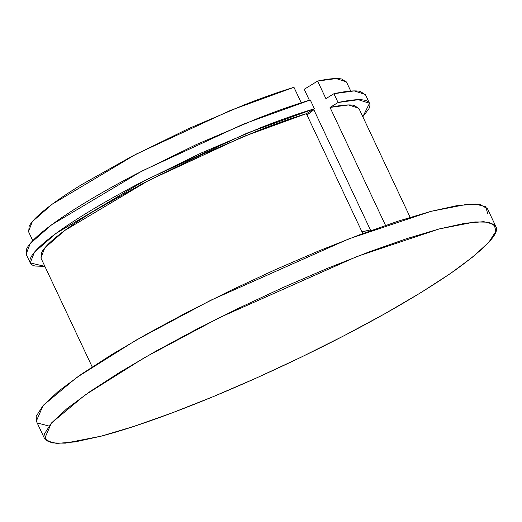 <?xml version="1.0" encoding="UTF-8"?>
<svg xmlns="http://www.w3.org/2000/svg" width="522" height="522" viewBox="0 0 522 522"><rect width="100%" height="100%" fill="white"/><g stroke="black" fill="none" stroke-linecap="round" stroke-linejoin="round"><path stroke-width="0.78" d="M307.001 115.016L313.866 109.77M304.222 89.282L309.376 100.237L304.222 89.282L317.624 81.067L325.898 98.645L317.624 81.067L304.222 89.282M313.618 109.242L370.411 229.928A156.065 22.257 154.8 0 0 361.994 231.872L370.411 229.928L370.75 230.652L313.618 109.242M312.815 110.612L307.008 115.023M346.615 82.306L341.838 79.05C336.99 77.987 328.919 78.652 317.624 81.067L336.22 78.568L346.438 81.928L350.738 91.056M32.782 240.675L28.482 231.546L32.331 221.628L52.304 204.128L136.111 154.147L230.841 110.24L293.964 87.305L301.246 102.775L293.964 87.305C279.394 91.722 262.971 97.516 244.688 104.687L187.887 128.908L131.029 156.796L81.595 184.671C66.953 193.649 55.117 201.714 46.086 208.872C37.049 216.036 31.411 221.817 29.173 226.222L28.664 231.925M365.557 94.9L360.239 91.376C354.934 90.286 346.164 91.069 333.923 93.725L325.898 98.645L333.923 93.725L338.06 102.514C350.301 99.859 359.071 99.076 364.376 100.165C369.68 101.255 371.168 104.146 368.839 108.837L362.823 116.752M44.872 266.37L35.365 266.05C30.061 264.961 28.573 262.07 30.902 257.385C33.232 252.694 39.222 246.514 48.879 238.854C58.529 231.187 71.207 222.542 86.906 212.917C102.606 203.293 120.282 193.329 139.935 183.02L200.924 153.142L261.776 127.237C281.338 119.584 298.884 113.424 314.407 108.759L310.27 99.963C294.747 104.635 277.202 110.794 257.64 118.448L196.787 144.353L135.798 174.231C116.145 184.54 98.469 194.504 82.77 204.128C67.07 213.752 54.392 222.398 44.742 230.058C35.085 237.725 29.095 243.904 26.766 248.596L26.289 254.547M369.504 103.284L365.367 94.495L354.197 90.913L333.923 93.725L338.06 102.514L358.333 99.702L369.504 103.284L362.823 116.739M30.237 262.931L34.4 252.283L55.932 233.471L146.062 179.836L247.363 133.006L314.407 108.759L310.27 99.963L243.226 124.21L141.925 171.04L51.795 224.682L30.263 243.487L26.1 254.142L30.237 262.931L44.866 266.357M359.025 108.674L354.249 105.424C349.401 104.354 341.329 105.026 330.034 107.434L338.06 102.514L330.034 107.434L385.543 225.406L330.034 107.434L348.624 104.942L358.849 108.302L410.155 217.328M92.198 366.946L40.892 257.92L44.742 247.996L64.715 230.502L148.522 180.514L243.252 136.614L306.375 113.679L362.797 233.582L306.375 113.679L314.407 108.759L306.375 113.679C291.805 118.096 275.381 123.89 257.098 131.055L200.298 155.282L143.439 183.163L93.999 211.045C79.364 220.016 67.527 228.088 58.497 235.246C49.459 242.404 43.822 248.191 41.584 252.589L41.068 258.292M487.626 213.687L485.878 206.81L475.516 204.089L456.952 205.629L430.891 211.371L398.338 221.093L360.539 234.424L318.949 250.854L275.172 269.743L230.887 290.369L187.79 311.947L147.543 333.636L111.695 354.608L81.615 374.059L58.464 391.232L43.137 405.483L36.214 416.256L36.396 421.261M37.962 423.127L48.324 425.848M495.783 226.398L487.509 208.813L480.286 204.591L466.818 204.356L430.891 211.371L348.729 238.926L210.973 300.15L136.255 340.044L76.636 377.53L43.104 405.522L36.331 421.123L44.605 438.702L51.828 442.93L65.296 443.158L101.222 436.151C135.531 427.355 213.961 400.57 321.141 347.371C375.951 319.973 420.725 294.18 455.478 269.991C486.687 247.239 500.122 232.708 495.783 226.398L488.559 222.17L475.092 221.941L439.165 228.949L357.002 256.504L219.247 317.728L144.529 357.622L84.91 395.108L51.378 423.101L44.605 438.702M101.222 436.151L75.161 441.893L56.598 443.432L46.236 440.712L44.487 433.834L51.41 423.061L66.738 408.817L89.888 391.637L119.962 372.186L155.817 351.215L196.063 329.526L239.161 307.954L283.446 287.322L327.222 268.432L368.813 252.009L406.605 238.678L439.165 228.949L465.226 223.207L483.79 221.667L494.151 224.388L495.9 231.266L488.977 242.038L473.65 256.282L450.499 273.463L420.419 292.914L384.57 313.885L344.324 335.574L301.227 357.146L256.941 377.778L213.165 396.668L171.575 413.091L133.776 426.422L101.222 436.151"/></g></svg>
